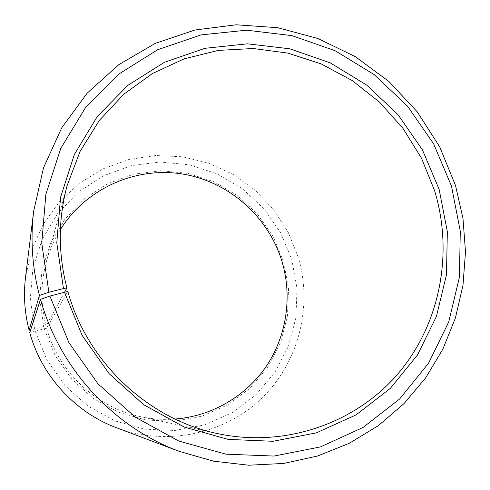 <?xml version="1.0" encoding="UTF-8"?>
<svg xmlns="http://www.w3.org/2000/svg" width="490" height="490" viewBox="0 0 490 490"><rect width="100%" height="100%" fill="white"/><g stroke="black" fill="none" stroke-linecap="round" stroke-linejoin="round"><path stroke-width="0.37" stroke-dasharray="2.45 1.84" d="M60.405 229.528C54.176 239.579 49.478 250.359 46.317 261.874C40.646 283.079 40.554 304.455 46.048 325.997L30.656 329.923M64.692 292.022L46.048 325.997M116.767 427.85C166.986 446.672 224.99 433.969 261.972 398.064C298.943 362.049 312.749 306.342 298.312 257.415L288.255 232.413L273.696 209.732L255.143 190.187L233.24 174.477L208.752 163.188L182.531 156.769L155.514 155.52L128.699 159.55L103.09 168.799L79.699 182.997L59.468 201.672L43.255 224.163L31.77 249.624L25.553 277.058M67.841 291.428L46.624 328.135L29.761 332.692M35.305 331.418L47.016 360.15L64.913 385.514L88.022 406.137L115.064 420.935L144.556 429.166L174.912 430.477L204.532 424.904L231.911 412.85L255.719 395.044L274.835 372.461L288.414 346.283L295.899 317.814L297.014 288.432L291.764 259.51L280.525 232.536L263.81 208.562L242.372 188.693L217.174 173.87L189.354 164.811L160.187 162.018L131.044 165.718L103.335 175.843L78.455 192L57.704 213.493L42.226 239.316L32.904 268.195L30.319 298.655L34.674 329.084M44.302 328.894L55.223 355.66L71.895 379.291L93.412 398.517L118.598 412.329L146.075 420.034L174.373 421.296L202.009 416.151L227.574 404.954L249.827 388.368L267.718 367.316L280.439 342.884L287.465 316.289L288.536 288.831L283.649 261.789L273.144 236.56L257.507 214.148L237.46 195.584L213.897 181.747L187.884 173.313L160.634 170.747L133.421 174.244L107.567 183.744L84.378 198.86L65.06 218.944L50.666 243.052L42.017 269.984L39.635 298.367L43.714 326.72M46.624 328.135C58.543 371.892 96.107 407.27 139.858 416.506C151.52 419.048 163.25 419.893 175.046 419.042M46.317 261.874L67.112 185.624M139.858 416.506L217.046 433.485"/><path stroke-width="0.73" d="M175.046 419.042C212.109 416.2 246.323 395.908 266.597 365.797C286.705 335.54 292.316 296.811 282.179 262.095C268.783 216.917 228.916 181.465 182.292 173.975C135.712 166.526 86.069 188.368 60.405 229.528M40.505 299.347C59.48 368.351 113.355 427.023 179.138 451.333L116.767 427.85C75.172 412.445 41.613 375.897 29.761 332.692L40.505 299.347L49.888 296.058L67.841 291.428C87.079 361.773 147.729 418.932 217.046 433.485C284.586 448.154 354.907 423.697 397.598 374.201C440.179 324.46 453.66 253.569 434.667 190.886L421.541 158.282L402.994 128.417L379.591 102.196L352.041 80.452L321.158 63.896L287.881 53.11L253.238 48.516L218.326 50.39L184.307 58.788L152.359 73.567L123.633 94.356L99.225 120.558L80.115 151.324L67.112 185.624C58.102 219.251 58.034 253.373 66.903 287.991L64.692 292.022M64.423 292.077L82.142 335.387L109.129 373.674L143.846 404.801L184.283 427.078L228.138 439.401L272.967 441.288L316.362 432.872L356.12 414.846L390.334 388.386L417.468 355.005L436.412 316.485L446.47 274.725L447.346 231.715L439.144 189.391L422.423 149.854L397.941 114.58L366.759 85.125L330.193 62.836L289.823 48.81L247.425 43.824L204.936 48.32L164.389 62.316L127.835 85.376L97.228 116.583L74.333 154.528L60.54 197.36L56.791 242.862L63.461 288.567L66.903 287.991M49.888 296.058L68.906 342.608L97.92 383.756L135.258 417.168L178.734 441.031L225.853 454.163L273.965 456.061L320.491 446.905L363.053 427.452L399.626 398.995L428.579 363.176L448.748 321.899L459.412 277.218L460.282 231.231L451.468 186.016L433.589 143.772L407.441 106.079L374.14 74.584L335.093 50.709L291.948 35.629L246.605 30.196L201.102 34.888L157.627 49.747L118.378 74.345L85.462 107.708L60.778 148.36L45.864 194.31L41.754 243.169L48.859 292.285L63.461 288.567M179.138 451.333L213.554 461.17L248.718 465.212L283.673 463.448L317.489 456.037L349.321 443.279L378.39 425.614L404.03 403.582L425.688 377.827L442.929 349.027L455.43 317.918L462.989 285.26L465.5 251.811L462.977 218.332L455.529 185.563L439.738 146.957L417.235 111.836L388.772 81.365L355.268 56.613L317.82 38.483L277.671 27.697L236.198 24.788L194.861 30.025L155.214 43.414L118.813 64.668L87.165 93.155L61.673 127.921L43.549 167.696L33.706 210.914C30.276 239.187 32.187 267.362 39.445 295.446L48.859 292.285M30.656 329.923L29.1 330.248L39.445 295.446M33.706 210.914L25.553 277.058C23.385 294.931 24.567 312.657 29.1 330.248"/></g></svg>
